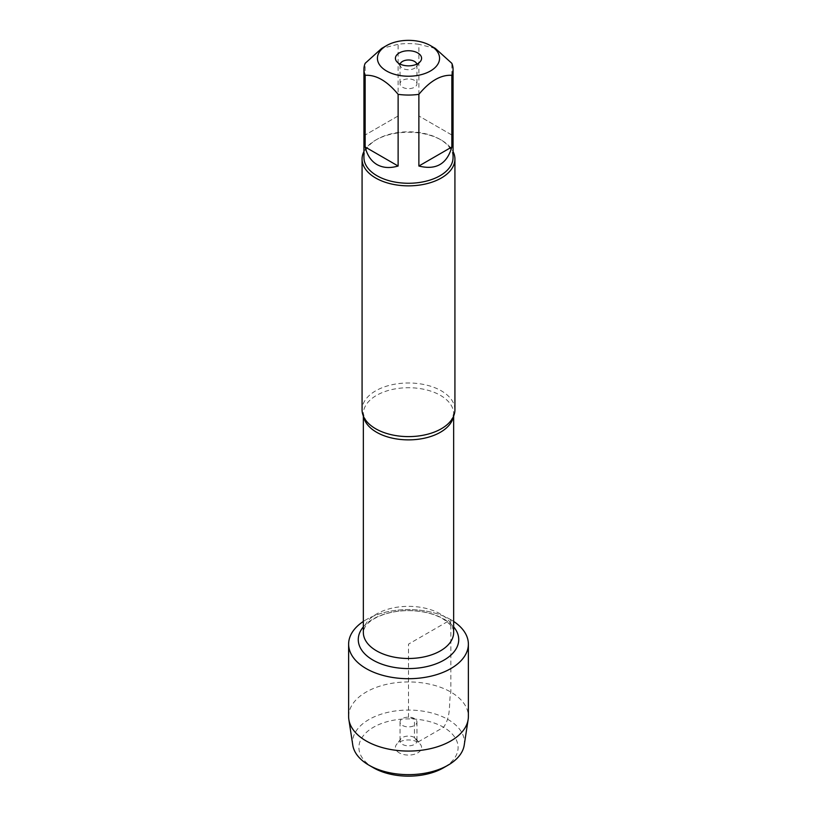 <?xml version="1.0" encoding="UTF-8"?>
<svg xmlns="http://www.w3.org/2000/svg" width="817" height="817" viewBox="0 0 817 817"><rect width="100%" height="100%" fill="white"/><g stroke="black" fill="none" stroke-linecap="round" stroke-linejoin="round"><path stroke-width="0.61" stroke-dasharray="4.08 3.06" d="M454.926 409.797A46.426 26.808 0 0 0 441.333 390.843A46.426 26.808 0 0 0 390.73 385.032A46.426 26.808 0 0 0 362.074 409.797M450.841 619.694A59.876 34.569 180 0 1 453.66 621.441A59.876 34.569 180 0 0 363.34 621.441A59.876 34.569 180 0 1 450.841 619.694L408.5 644.133L408.5 718.041L414.464 718.572L414.464 737.506L417.753 742.173L443.57 727.273C451.658 715.467 448.37 703.794 450.841 692.06L450.841 619.694M363.933 151.554A46.426 26.808 180 0 1 375.667 140.105A46.426 26.808 180 0 1 441.333 140.105L441.333 140.105A46.426 26.808 180 0 1 453.067 151.554M451.842 135.009L418.876 115.973L451.842 135.009L451.842 63.328M418.876 115.973L418.876 44.292A44.567 25.735 0 0 0 398.124 44.292L381.641 48.438M435.359 48.438L418.876 44.292M398.124 115.973L365.158 135.009L398.124 115.973L398.124 44.292M365.158 135.009L365.158 63.328M363.933 157.538A44.567 25.735 180 0 1 376.984 139.35A44.567 25.735 180 0 1 440.016 139.35L440.016 139.35A44.567 25.735 180 0 1 453.067 157.538M440.016 139.35L441.333 140.105L440.016 139.35M400.156 64.114A8.446 4.871 0 0 0 400.054 64.86A8.446 4.871 0 0 0 400.79 66.851A8.446 4.871 0 0 0 408.5 69.731A8.446 4.871 0 0 0 416.21 66.851A8.446 4.871 0 0 0 416.946 64.86A8.446 4.871 0 0 0 416.844 64.114M414.464 80.352A8.446 4.871 0 0 0 405.273 79.29A8.446 4.871 0 0 0 400.054 83.794A8.446 4.871 0 0 0 402.536 87.235A8.446 4.871 0 0 0 411.727 88.297A8.446 4.871 0 0 0 416.946 83.794A8.446 4.871 0 0 0 414.464 80.352M348.624 716.499A59.876 34.569 180 0 1 408.5 681.94A59.876 34.569 180 0 1 468.376 716.499M464.209 745.196A55.924 32.292 0 0 0 408.5 710.065A55.924 32.292 0 0 0 352.791 745.196M414.464 718.572A8.446 4.871 0 0 0 405.273 717.51A8.446 4.871 0 0 0 400.054 722.014A8.446 4.871 0 0 0 408.5 726.895A8.446 4.871 0 0 0 416.946 722.014A8.446 4.871 0 0 0 414.464 718.572M414.464 737.506A8.446 4.871 0 0 0 400.79 738.966A8.446 4.871 0 0 0 400.054 740.948A8.446 4.871 0 0 0 408.5 745.829A8.446 4.871 0 0 0 416.946 740.948A8.446 4.871 0 0 0 416.21 738.966A8.446 4.871 0 0 0 414.464 737.506M399.247 752.855A13.082 7.557 180 0 1 396.551 744.43A13.082 7.557 180 0 1 417.753 742.173A13.082 7.557 180 0 1 420.449 744.43A13.082 7.557 180 0 1 415.924 753.744A13.082 7.557 180 0 1 399.247 752.855M373.43 767.766A49.592 28.636 180 0 1 373.43 727.273A49.592 28.636 180 0 1 443.57 727.273A49.592 28.636 180 0 1 443.57 767.766M363.606 416.629A45.16 26.073 180 0 1 363.34 413.8A45.16 26.073 180 0 1 391.22 389.709A45.16 26.073 180 0 1 440.434 395.367A45.16 26.073 180 0 1 453.66 413.8A45.16 26.073 180 0 1 453.394 416.629M440.434 613.986A45.16 26.073 0 0 0 391.22 608.338A45.16 26.073 0 0 0 363.34 632.419C363.994 625.352 370.264 619.562 382.131 615.068C390.169 612.117 399.105 610.636 408.949 610.636C422.399 610.891 433.592 613.557 442.528 618.622C455.447 627.282 453.323 631.561 453.66 632.419A45.16 26.073 0 0 0 440.434 613.986M363.34 626.894A50.225 28.993 180 0 1 444.019 619.082A50.225 28.993 180 0 1 453.66 626.894M453.66 416.016L453.66 413.8L451.229 420.285M363.34 416.016L363.34 413.8L365.771 420.285M376.984 139.35L375.667 140.105M416.21 66.851L420.449 61.377M400.79 66.851L396.551 61.377M400.054 64.86L400.054 83.794M416.946 64.86L416.946 83.794M400.054 722.014L400.054 740.948M416.946 722.014L416.946 740.948M400.79 738.966L396.551 744.43M416.21 738.966L420.449 744.43"/><path stroke-width="1.23" d="M362.074 159.06L362.074 409.797A46.426 26.808 0 0 0 365.771 420.285A46.426 26.808 0 0 0 375.667 428.751A46.426 26.808 0 0 0 451.229 420.285A46.426 26.808 0 0 0 454.926 409.797L454.926 159.06A46.426 26.808 180 0 1 408.5 185.857A46.426 26.808 180 0 1 362.074 159.06A46.426 26.808 180 0 1 363.933 151.554M453.66 621.441A59.876 34.569 180 0 1 449.85 669.133A59.876 34.569 180 0 1 367.15 669.133A59.876 34.569 180 0 1 363.34 621.441A59.876 34.569 180 0 0 348.624 644.133A59.876 34.569 180 0 0 366.159 668.582A59.876 34.569 180 0 0 431.417 676.067A59.876 34.569 180 0 0 468.376 644.133A59.876 34.569 180 0 0 453.66 621.441M453.067 151.554A46.426 26.808 180 0 1 454.926 159.06M417.753 52.952A13.082 7.557 180 0 1 420.449 61.377A13.082 7.557 180 0 1 408.5 65.85A13.082 7.557 180 0 1 396.551 61.377A13.082 7.557 180 0 1 401.076 52.074A13.082 7.557 180 0 1 417.753 52.952M386.533 70.977A31.066 17.933 0 0 0 430.467 70.977A31.066 17.933 0 0 0 430.467 45.609A31.066 17.933 0 0 0 415.73 40.85A31.066 17.933 0 0 0 386.533 45.609A31.066 17.933 0 0 0 386.533 70.977M418.876 166.025C436.023 170.345 447.011 164.003 451.842 146.989L418.876 166.025L418.876 94.343C429.854 81.016 440.853 74.674 451.842 75.307A44.567 25.735 0 0 0 453.067 69.322A44.567 25.735 0 0 0 451.842 63.328L435.359 48.438L430.467 45.609M451.842 146.989L451.842 75.307M386.533 45.609L381.641 48.438L365.158 63.328A44.567 25.735 0 0 0 363.933 69.322A44.567 25.735 0 0 0 365.158 75.307C376.137 74.664 387.125 81.006 398.124 94.343A44.567 25.735 0 0 0 418.876 94.343M365.158 146.989C367.16 155.22 371.102 161.082 376.984 164.574C382.948 167.924 389.995 168.404 398.124 166.025L365.158 146.989L365.158 75.307M398.124 166.025L398.124 94.343M453.067 69.322L453.067 157.538A44.567 25.735 180 0 1 425.555 181.313A44.567 25.735 180 0 1 376.984 175.737A44.567 25.735 180 0 1 363.933 157.538L363.933 69.322M416.844 64.114A8.446 4.871 0 0 0 414.464 61.408A8.446 4.871 0 0 0 405.875 60.223A8.446 4.871 0 0 0 400.156 64.114M468.376 644.133L468.376 716.499A59.876 34.569 180 0 1 468.141 719.552A59.876 34.569 180 0 1 428.945 748.995A59.876 34.569 180 0 1 366.159 740.948A59.876 34.569 180 0 1 348.859 719.552A59.876 34.569 180 0 1 348.624 716.499L348.624 644.133M348.859 719.552L352.791 745.196A55.924 32.292 0 0 0 368.957 765.182A55.924 32.292 0 0 0 448.043 765.182A55.924 32.292 0 0 0 464.209 745.196L468.141 719.552M368.957 765.182L373.43 767.766L368.957 765.182M448.043 765.182L443.57 767.766A49.592 28.636 180 0 1 373.43 767.766M453.394 416.629A45.16 26.073 180 0 1 408.5 439.873A45.16 26.073 180 0 1 363.606 416.629M363.34 416.016L363.34 632.419A45.16 26.073 0 0 0 408.5 658.492A45.16 26.073 0 0 0 453.66 632.419L453.66 416.016M453.66 626.894A50.225 28.993 180 0 1 408.5 668.582A50.225 28.993 180 0 1 363.34 626.894"/></g></svg>
